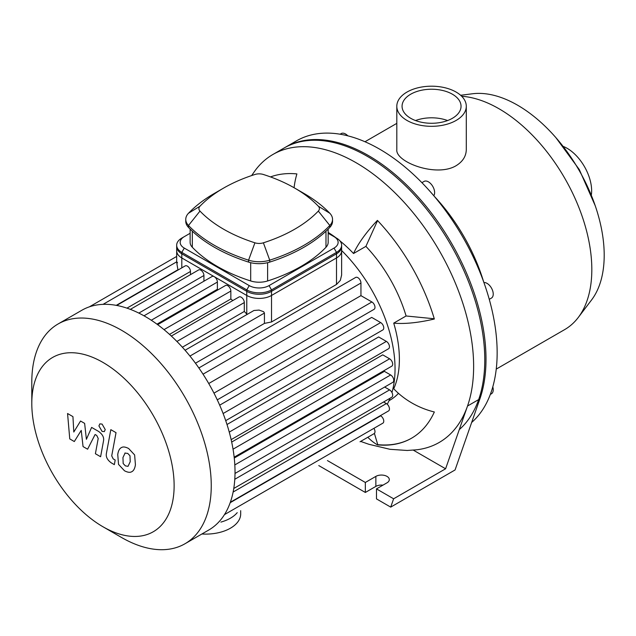 <?xml version="1.0" encoding="UTF-8"?>
<svg xmlns="http://www.w3.org/2000/svg" width="636" height="636" viewBox="0 0 636 636"><rect width="100%" height="100%" fill="white"/><g stroke="black" fill="none" stroke-linecap="round" stroke-linejoin="round"><path stroke-width="0.95" d="M489.259 299.341L491.421 298.093A8.753 5.056 -120 0 0 491.421 287.989A8.753 5.056 -120 0 0 483.909 282.543M490.308 394.439L491.421 393.795A8.753 5.056 -120 0 0 493.234 389.789A8.753 5.056 -120 0 0 492.789 386.871M347.86 135.85A8.753 5.056 -120 0 0 341.182 133.576L340.069 134.212L341.182 133.576M433.776 195.705A8.753 5.056 -120 0 0 433.808 188.558A8.753 5.056 -120 0 0 428.441 181.856A8.753 5.056 -120 0 0 424.061 181.427L421.907 182.675M459.279 429.618A166.274 95.996 -120 0 0 445.446 235.884A166.274 95.996 -120 0 0 284.061 148.037L296.432 140.89A166.274 95.996 -120 0 1 457.825 228.737A166.274 95.996 -120 0 1 471.658 422.471M456.115 92.069A34.742 20.058 180 0 1 466.291 106.252A34.742 20.058 180 0 1 431.55 126.318A34.742 20.058 180 0 1 396.808 106.252A34.742 20.058 180 0 1 418.257 87.72A34.742 20.058 180 0 1 456.115 92.069M466.291 106.252L466.291 149.595C466.148 156.233 462.762 161.6 456.115 165.702C436.201 177.698 395.234 161.934 396.808 149.595L396.808 106.252M415.515 120.546A29.495 17.029 180 0 1 447.585 120.546M452.403 94.215A29.495 17.029 180 0 1 461.044 106.252A29.495 17.029 180 0 1 431.55 123.281A29.495 17.029 180 0 1 402.063 106.252A29.495 17.029 180 0 1 420.269 90.527A29.495 17.029 180 0 1 452.403 94.215M496.231 369.111L564.633 329.623A131.27 75.787 -120 0 0 578.259 317.483L591.536 300.001A122.517 70.739 -120 0 0 604.2 255.235A122.517 70.739 -120 0 0 559.982 142.488A122.517 70.739 -120 0 0 472.476 93.77L460.623 95.273M578.259 317.483A131.27 75.787 -120 0 0 591.822 269.529A131.27 75.787 -120 0 0 461.664 96.251M483.591 281.653A131.27 75.787 -120 0 0 434.388 196.429M591.385 194.767A34.742 20.058 -120 0 0 591.639 190.824A34.742 20.058 -120 0 0 563.528 146.526M398.462 393.334A105.02 60.635 60 0 1 390.003 400.131L388.986 400.72M339.855 240.798A105.02 60.635 60 0 1 353.536 253.518A64.761 20.233 -43.4 0 1 377.41 220.398A148.768 85.892 60 0 1 434.34 319.01A64.761 20.233 163.4 0 1 393.724 323.128A105.02 60.635 60 0 1 393.724 388.755A64.761 48.853 24.3 0 0 434.34 411.977A148.768 85.892 60 0 1 411.54 438.22A148.768 85.892 60 0 1 377.41 444.85L377.752 444.651A148.768 85.892 -120 0 0 411.707 438.125M393.724 323.128L406.094 315.981L434.269 318.771M353.536 253.518L365.907 246.37A105.02 60.635 60 0 1 406.094 315.981M328.168 232.418A105.02 60.635 60 0 1 336.5 238.174M377.41 444.85A64.761 48.853 -84.3 0 1 367.815 437.274M374.405 433.402L377.752 444.651M377.577 220.581L365.907 246.37M251.641 175.568L255.243 170.4A166.274 95.996 60 0 1 272.924 154.469A166.274 95.996 60 0 1 417.971 218.8A166.274 95.996 60 0 1 467.524 406.022A166.274 95.996 60 0 1 416.556 449.803L407.183 450.471L390.019 449.31L368.888 444.294L360.652 441.408M270.507 176.919A148.768 85.892 60 0 1 296.893 173.914A64.761 48.853 95.7 0 0 294.07 187.723M413.305 450.129L445.598 468.78L393.62 498.791L390.711 507.115L376.48 498.894L376.48 488.893L393.62 498.791M390.711 507.115L455.066 469.956L479.894 398.875L467.524 406.022L445.598 468.78M382.967 485.149A7.878 4.547 0 0 0 375.86 486.389L365.342 492.463L318.779 465.584M365.342 492.463L365.342 482.462L375.86 476.388A7.878 4.547 180 0 1 384.446 475.402A7.878 4.547 180 0 1 389.304 479.6A7.878 4.547 180 0 1 386.998 482.819L376.48 488.893M327.445 460.583L365.342 482.462M479.894 398.875A166.274 95.996 -120 0 0 430.349 211.653A166.274 95.996 -120 0 0 285.294 147.321L272.924 154.469M336.5 253.804L336.5 284.459L340.324 280.412L341.619 275.062L341.627 246.665A17.506 10.104 180 0 1 336.5 253.804L271.524 291.32A17.506 10.104 180 0 1 246.776 291.32L181.801 253.804A17.506 10.104 180 0 1 176.673 246.665L176.673 262.477M247.094 314.438L246.776 314.097A113.764 65.683 -120 0 0 244.304 311.457L244.304 302.561A4.373 2.528 -120 0 0 242.388 298.157A4.373 2.528 -120 0 0 239.017 296.98L171.346 336.054M336.5 284.459L271.524 321.967L264.433 323.398L264.433 313.055L263.686 311.735L259.091 310.082L253.931 310.495L185.068 350.253M190.466 274.657L190.466 271.477A4.373 2.528 -120 0 0 188.55 267.072A4.373 2.528 -120 0 0 185.179 265.904L116.706 305.439M203.925 281.215L203.925 275.507A4.373 2.528 -120 0 0 202.01 271.111A4.373 2.528 -120 0 0 198.639 269.934L130.348 309.366M218.14 289.762A113.764 65.683 -120 0 0 217.385 289.285L217.385 282.066A4.373 2.528 -120 0 0 215.469 277.662A4.373 2.528 -120 0 0 212.098 276.493L143.998 315.806M232.776 300.59A113.764 65.683 -120 0 0 230.844 298.968L230.844 291.05A4.373 2.528 -120 0 0 228.928 286.645A4.373 2.528 -120 0 0 225.557 285.477L157.664 324.678M177.969 270.062L177.969 269.728C176.625 262.946 176.458 260.657 177.492 262.859M244.304 311.457L182.373 347.216M230.844 298.968L169.518 334.377M217.385 289.285L156.965 324.161M264.433 323.406L195.459 363.22M219.682 405.164L371.702 317.396L380.662 322.571A4.373 2.528 60 0 1 383.524 326.427A4.373 2.528 60 0 1 382.848 329.933L225.716 420.65M226.996 424.506L378.651 336.953L386.362 341.397A4.373 2.528 60 0 1 389.216 345.253A4.373 2.528 60 0 1 388.548 348.759L231.154 439.635M231.687 442.06L382.737 354.848L389.598 358.807A4.373 2.528 60 0 1 392.452 362.663A4.373 2.528 60 0 1 391.784 366.169L234.159 457.173M234.255 458.039L384.398 371.352L390.647 374.962A4.373 2.528 -120 0 1 393.509 378.817A4.373 2.528 -120 0 1 392.833 382.323L235.01 473.438M391.959 392.531A113.764 65.683 -120 0 0 395.043 368.848A113.764 65.683 -120 0 0 341.627 250.52M387.252 404.234A113.764 65.683 -120 0 0 390.011 398.279M208.735 383.524L360.946 295.645L371.893 301.965A4.373 2.528 60 0 1 374.747 305.821A4.373 2.528 60 0 1 374.079 309.327L217.274 399.853M360.946 295.645L360.946 283.004A4.373 2.528 -120 0 0 359.038 278.6A4.373 2.528 -120 0 0 355.667 277.431L198.861 367.958M102.96 526.759L121.524 537.476A126.898 73.259 -120 0 0 184.973 543.764L208.735 530.042A126.898 73.259 -120 0 0 215.588 525.121A126.898 73.259 -120 0 0 224.675 514.278A126.898 73.259 -120 0 0 230.574 501.581A126.898 73.259 -120 0 0 233.929 487.422A126.898 73.259 -120 0 0 235.018 471.96A126.898 73.259 -120 0 0 233.929 455.233A126.898 73.259 -120 0 0 230.574 437.202A126.898 73.259 -120 0 0 224.675 417.693A126.898 73.259 -120 0 0 215.588 396.355A126.898 73.259 -120 0 0 201.048 371.17A126.898 73.259 -120 0 0 187.111 352.63A126.898 73.259 -120 0 0 173.167 337.772A126.898 73.259 -120 0 0 159.231 325.847A126.898 73.259 -120 0 0 145.286 316.545A126.898 73.259 -120 0 0 131.35 309.756A126.898 73.259 -120 0 0 117.414 305.574A126.898 73.259 -120 0 0 103.469 304.342A126.898 73.259 -120 0 0 89.533 306.783A126.898 73.259 -120 0 0 81.845 310.257L58.083 323.978A126.898 73.259 -120 0 0 31.8 382.069L31.8 403.502A100.639 58.107 -120 0 0 102.96 526.759A100.639 58.107 -120 0 0 174.129 485.673A100.639 58.107 -120 0 0 102.96 362.417A100.639 58.107 -120 0 0 31.8 403.502M360.063 441.75A4.373 2.528 60 0 1 360.04 441.758L374.079 433.657A4.373 2.528 -120 0 0 373.92 428.338M230.343 502.265L388.548 410.928A4.373 2.528 -120 0 0 389.216 407.422A4.373 2.528 -120 0 0 386.362 403.566L383.603 401.976M224.452 514.627L382.848 423.178A4.373 2.528 -120 0 0 383.524 419.673A4.373 2.528 -120 0 0 380.662 415.817L380.368 415.65M233.762 488.488L391.784 397.254A4.373 2.528 -120 0 0 392.452 393.748A4.373 2.528 -120 0 0 389.598 389.892L384.661 387.038M184.973 543.764A126.898 73.259 -120 0 0 211.255 485.673A126.898 73.259 -120 0 0 155.868 357.973A126.898 73.259 -120 0 0 58.083 323.978M74.317 441.535L81.233 430.389L83.054 446.583L87.609 449.207L95.106 434.507L96.728 435.445L98.206 438.466L95.4 453.73L100.607 456.735L103.477 441.114C104.256 437.544 102.603 434.301 98.524 431.383L91.616 427.408L86.401 439.301L84.628 423.369L80.549 421.024L73.8 432.027L72.941 416.628L67.559 413.519L69.761 438.912L74.317 441.535M125.141 452.967L122.955 457.538L123.169 463.541L125.395 465.886L128.019 466.339L130.213 461.728L129.99 455.766L127.725 453.396L124.887 453.094M121.691 447.458C119.608 448.332 118.296 450.685 117.747 454.533L118.535 464.383L124.481 470.775C127.582 472.365 129.911 472.723 131.477 471.848C133.552 470.982 134.864 468.613 135.42 464.733L134.625 454.931L128.639 448.507C125.546 446.925 123.233 446.575 121.691 447.458L121.126 447.736M131.477 471.848L132.042 471.57M110.823 429.658L106.443 453.19C105.648 456.743 107.293 459.987 111.372 462.928L114.337 464.638L115.188 460.043L113.192 458.89L111.713 455.861L116.03 432.663L110.823 429.658M102.078 431.391L104.312 431.613L105.242 429.57L102.078 424.093L99.844 423.87L98.922 425.921L102.078 431.391M328.168 233.277L336.5 238.087A17.506 10.104 0 0 1 341.627 245.234A17.506 10.104 0 0 1 336.5 252.381L336.5 257.954A17.506 10.104 0 0 0 341.627 250.807L341.627 245.234M334.027 236.656L336.5 238.087L334.027 236.656A14 8.085 180 0 1 334.027 248.088L269.052 285.604A14 8.085 180 0 1 249.248 285.604L184.273 248.088A14 8.085 180 0 1 184.273 236.656L190.132 233.277M184.273 236.656L181.801 238.087A17.506 10.104 0 0 0 176.673 245.234A17.506 10.104 0 0 0 181.801 252.381L246.776 289.889A17.506 10.104 0 0 0 271.524 289.889L336.5 252.381L334.027 248.088M176.673 245.234L176.673 250.807A17.506 10.104 0 0 0 181.801 257.954L181.801 252.381L184.273 248.088M328.168 229.079L328.168 242.372A17.506 10.104 180 0 1 325.982 247.261A149.047 86.051 180 0 1 267.613 280.961A17.506 10.104 180 0 1 250.687 280.961A149.047 86.051 180 0 1 192.318 247.261A17.506 10.104 180 0 1 190.132 242.372L190.132 229.079M199.982 206.207A140.294 80.995 180 0 1 223.57 188.105A140.294 80.995 180 0 1 254.917 174.487A8.753 5.056 180 0 1 263.384 174.487A140.294 80.995 180 0 1 294.73 188.105A140.294 80.995 180 0 1 318.326 206.207A8.753 5.056 180 0 1 318.326 211.088A140.294 80.995 180 0 1 263.384 242.809A8.753 5.056 180 0 1 254.917 242.809A140.294 80.995 180 0 1 199.982 211.088A8.753 5.056 180 0 1 199.982 206.207L188.487 213.259A21.878 12.633 0 0 0 185.76 219.364A21.878 12.633 0 0 0 188.487 225.478A153.419 88.579 0 0 0 248.573 260.164A21.878 12.633 0 0 0 269.736 260.164A153.419 88.579 0 0 0 329.814 225.478A21.878 12.633 0 0 0 332.541 219.364A21.878 12.633 0 0 0 329.814 213.259A153.419 88.579 0 0 0 304.016 193.463L294.73 188.105M223.57 188.105L214.284 193.463A153.419 88.579 0 0 0 188.487 213.259M185.76 219.364L185.76 221.296A21.878 12.633 0 0 0 188.487 227.402A153.419 88.579 0 0 0 248.573 262.096A21.878 12.633 0 0 0 269.736 262.096A153.419 88.579 0 0 0 329.814 227.402A21.878 12.633 0 0 0 332.541 221.296L332.541 219.364M249.248 285.604L246.776 289.889L246.776 295.462L181.801 257.954M336.5 257.954L271.524 295.462L271.524 289.889L269.052 285.604M246.776 295.462A17.506 10.104 0 0 0 271.524 295.462M237.22 512.664A35.004 20.209 180 0 1 220.875 522.108M240.694 510.668L240.694 513.904A35.004 20.209 180 0 1 201.898 533.994M375.86 486.389L375.86 476.388M246.776 291.32L246.776 314.097M271.524 321.967L271.524 291.32M181.801 267.851L181.801 253.804M176.919 341.46L244.304 302.561M164.016 329.631L230.844 291.05M151.281 320.234L217.385 282.066M138.839 313.087L203.925 275.507M126.954 308.142L190.466 271.477M177.969 269.728L116.261 305.352M213.974 393.135L371.893 301.965M229.254 432.106L386.362 341.397M223.117 413.527L380.662 322.571M233.038 449.199L389.598 358.807M234.819 464.924L390.647 374.962M203.027 374.183L360.946 283.004M233.126 492.033L386.362 403.566M230.192 502.694L380.662 415.817M234.787 479.274L389.598 389.892M189.941 356.065L264.433 313.055M188.487 227.402L188.487 225.478L199.982 211.088M248.573 262.096L248.573 260.164L254.917 242.809M318.326 206.207L329.814 213.259M269.736 262.096L269.736 260.164L263.384 242.809M318.326 211.088L329.814 225.478L329.814 227.402M250.687 262.684L250.687 280.961M267.613 280.961L267.613 262.684M325.982 231.186L325.982 247.261M192.318 247.261L192.318 231.186M396.808 123.36L364.969 141.749M595.248 205.778L579.301 169.574L555.92 137.67M176.673 261.849L103.056 304.358M176.673 256.443L89.39 306.83"/></g></svg>
